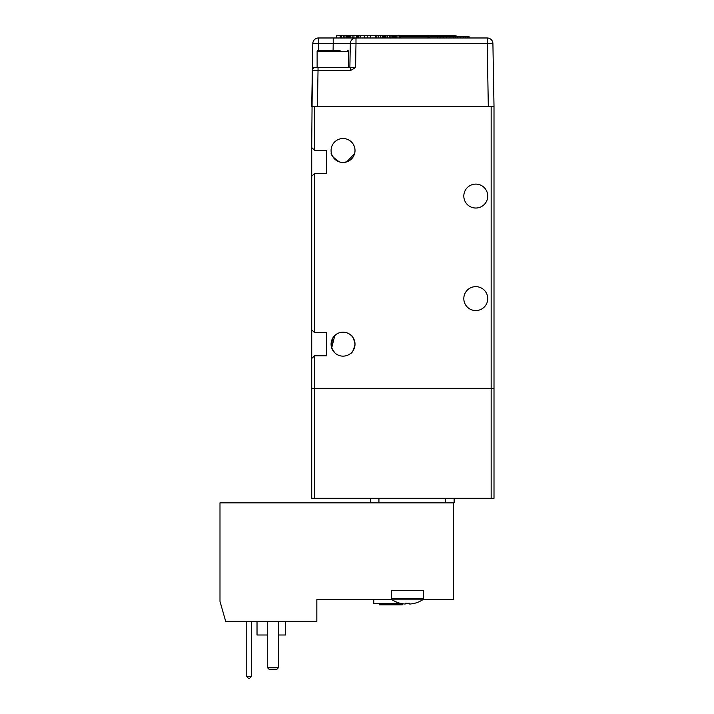 <?xml version="1.0" encoding="UTF-8"?>
<svg xmlns="http://www.w3.org/2000/svg" width="714" height="714" viewBox="0 0 714 714"><rect width="100%" height="100%" fill="white"/><g stroke="black" fill="none" stroke-linecap="round" stroke-linejoin="round"><path stroke-width="1.07" d="M392.182 599.822A1.535 1.535 0 0 1 391.468 598.528L423.366 598.528A1.535 1.535 0 0 1 422.652 599.822L392.182 599.822A28.48 28.48 0 0 0 399.938 603.241L399.974 603.169A28.408 28.408 0 0 0 404.195 603.982L405.311 603.982L405.311 603.169A27.935 24.999 -0 0 0 409.524 603.169L409.524 603.982L410.63 603.982A28.408 28.408 0 0 0 414.861 603.169L414.861 603.169M422.652 599.822A28.48 28.48 0 0 1 414.896 603.241M257.022 621.332L257.022 635.005L267.277 635.005M373.806 599.68L373.806 603.669L396.261 603.669L396.261 601.964M379.5 603.669L379.5 604.812L402.285 604.812L402.285 603.696M391.995 599.68L391.468 599.68L391.468 590.567L423.366 590.567L423.366 599.68L422.84 599.68M402.152 603.669L396.261 603.669M454.131 498.283L454.131 502.834L453.56 502.834L453.56 599.68L423.366 599.68M453.56 502.834L219.992 502.834L219.992 601.393L225.686 621.332L316.837 621.332L316.837 599.68L391.468 599.68M405.311 603.669L407.989 603.241M267.277 621.332L267.277 667.474L278.665 667.474L278.665 621.332M251.328 621.332L251.328 676.595L249.614 678.3L248.472 678.3L246.767 676.595L246.767 621.332M278.665 635.005L285.502 635.005L285.502 621.332M267.277 667.474L268.982 669.188L276.961 669.188L278.665 667.474M246.767 676.595L251.328 676.595M370.387 502.834L370.387 498.283M409.524 603.169A27.935 24.999 0 0 1 405.311 603.169M311.715 326.459L311.715 388.336L311.715 358.499L314.562 355.804L314.562 498.283L311.715 498.283L311.715 388.336L494.008 388.336L494.008 498.283L491.161 498.283L491.161 106.341L314.562 106.341L314.562 150.261L311.715 147.575L312.384 67.598L311.715 106.341L314.562 106.341M314.562 498.283L491.161 498.283M357.66 37.976L357.66 35.7L356.554 35.7L356.554 37.976L487.216 37.976L318.498 37.976A5.694 5.694 0 0 0 312.803 43.572L312.384 67.598L317.123 67.598L317.123 51.363A0.857 0.857 0 0 1 317.98 50.515L340.078 50.515M332.786 50.515L317.98 50.515M348.459 67.598L348.459 51.363A0.857 0.857 0 0 0 347.602 50.515M312.803 43.572L333.215 43.572L333.215 37.976L336.713 37.976L336.713 35.7L341.72 35.7L341.72 37.976M455.639 37.976L455.639 36.762L457.397 36.762L457.397 37.976M453.809 37.976L453.809 36.762L455.639 36.762M449.99 37.976L449.99 36.762L453.809 36.762M446.428 37.976L446.428 36.762L449.99 36.762M443.144 37.976L443.144 36.762L446.428 36.762M440.083 37.976L440.083 36.762L443.144 36.762M437.414 37.976L437.414 36.762L440.083 36.762M429.649 37.976L429.649 36.762L437.414 36.762M428.507 37.976L428.507 35.7L429.962 35.7L429.962 36.762M427.552 36.762L427.552 35.7L413.834 35.7L413.834 36.762M428.507 35.7L427.552 35.7M426.41 36.762L426.41 35.7M423.768 36.762L423.768 35.7M421.135 36.762L421.135 35.7M420.064 36.762L420.064 35.7M419.18 36.762L419.18 35.7M418.458 36.762L418.458 35.7M417.886 36.762L417.886 35.7M417.199 36.762L417.199 35.7M427.936 37.976L427.936 36.762L400.608 36.762L400.608 37.976M408.06 36.762L408.06 35.7L364.265 35.7L364.265 37.976M401.946 36.762L401.946 35.7M401.107 36.762L401.107 35.7M400.188 37.976L400.188 35.7M399.162 37.976L399.162 35.7M397.939 37.976L397.939 35.7M396.716 37.976L396.716 35.7M395.565 37.976L395.565 35.7M394.574 37.976L394.574 35.7M393.851 37.976L393.851 35.7M393.003 37.976L393.003 35.7M392.013 37.976L392.013 35.7M390.87 37.976L390.87 35.7M389.532 37.976L389.532 35.7M387.506 37.976L387.506 35.7M385.979 37.976L385.979 35.7M384.98 37.976L384.98 35.7M384.632 37.976L384.632 35.7M383.641 37.976L383.641 35.7M382.231 37.976L382.231 35.7M380.473 37.976L380.473 35.7M378.447 37.976L378.447 35.7M376.84 37.976L376.84 35.7M375.314 37.976L375.314 35.7M370.575 37.976L370.575 35.7M367.21 37.976L367.21 35.7M360.597 37.976L360.597 35.7L357.66 35.7M360.865 37.976L360.597 35.7M360.061 37.976L360.061 35.7M358.615 37.976L358.615 35.7M353.948 37.976L353.948 35.7L341.72 35.7M356.554 35.7L353.948 35.7M352.118 37.976L352.118 35.7M350.663 37.976L350.663 35.7M349.521 37.976L349.521 35.7M348.646 37.976L348.646 35.7M347.647 37.976L347.647 35.7M346.344 37.976L346.344 35.7M344.933 37.976L344.933 35.7M343.327 37.976L343.327 35.7M340.194 37.976L340.194 35.7M469.134 37.976L469.134 36.762L468.714 37.976M467.608 37.976L467.608 36.762L468.714 36.762M465.849 37.976L465.849 36.762L467.608 36.762M463.511 37.976L463.511 36.762L465.849 36.762M460.646 37.976L460.646 36.762L463.511 36.762M457.397 36.762L460.646 36.762M360.865 35.7L364.265 35.7M487.216 37.976A5.694 5.694 0 0 1 492.91 43.572L487.216 43.572L487.216 37.976M333.09 50.515L333.215 43.572L350.297 43.572A5.694 5.694 0 0 1 355.991 37.976L355.991 43.572L487.216 43.572L488.314 106.341L317.409 106.341L318.033 70.4L350.672 70.4L355.572 67.598L355.991 43.572L350.297 43.572L349.878 67.598L350.672 67.598L315.186 67.598A2.847 2.847 0 0 0 312.339 70.4L318.033 70.4L318.033 67.598M429.962 35.7L430.453 36.762M413.834 35.7L408.06 35.7M456.059 36.762L456.059 35.7L430.453 35.7M488.314 106.341L494.008 106.341L492.91 43.572L494.008 106.341L494.008 388.336L311.715 388.336M430.765 35.7L430.765 36.762M431.033 35.7L431.033 36.762M431.372 35.7L431.372 36.762M431.908 35.7L431.908 36.762M432.559 35.7L432.559 36.762M433.398 35.7L433.398 36.762M435.576 35.7L435.576 36.762M437.602 35.7L437.602 36.762M438.557 35.7L438.557 36.762M439.44 35.7L439.44 36.762M442.796 35.7L442.796 36.762M413.683 35.7L413.683 36.762M413.219 36.762L413.219 35.7M408.212 35.7L408.212 36.762M408.747 35.7L408.747 36.762M409.747 35.7L409.747 36.762M411.353 35.7L411.353 36.762M412.46 35.7L412.46 36.762M443.492 35.7L443.492 36.762M444.751 35.7L444.751 36.762M446.509 35.7L446.509 36.762M448.651 35.7L448.651 36.762M450.864 35.7L450.864 36.762M451.783 35.7L451.783 36.762M452.703 35.7L452.703 36.762M350.672 70.4L350.672 67.598L355.572 67.598M335.642 334.786L332.724 338.124L331.234 346.094M331.671 347.905L334.777 352.832L332.34 349.53M475.783 310.572A11.96 11.96 0 0 0 487.742 298.604A11.96 11.96 0 0 0 475.783 286.644A11.96 11.96 0 0 0 463.814 298.604A11.96 11.96 0 0 0 475.783 310.572M355.01 344.184C353.751 349.976 352.234 353.109 350.44 353.582C352.234 353.109 353.751 349.976 355.01 344.184C353.751 338.391 352.225 335.259 350.44 334.786C352.234 335.25 353.751 338.382 355.01 344.184L354.822 342.068M354.403 340.426L352.957 337.481M351.279 335.509L350.44 334.786M343.041 356.143A11.96 11.96 0 0 0 355.01 344.184A11.96 11.96 0 0 0 343.041 332.215A11.96 11.96 0 0 0 331.082 344.184A11.96 11.96 0 0 0 343.041 356.143M354.608 153.564L346.692 161.882L343.041 162.453A11.96 11.96 0 0 0 355.01 150.493A11.96 11.96 0 0 0 343.041 138.525A11.96 11.96 0 0 0 331.082 150.493A11.96 11.96 0 0 0 343.041 162.453L344.898 162.31M354.572 153.68L354.84 152.484M343.041 162.453L341.203 162.31M475.783 184.105A11.96 11.96 0 0 1 487.742 196.064A11.96 11.96 0 0 1 475.783 208.033A11.96 11.96 0 0 1 463.814 196.064A11.96 11.96 0 0 1 475.783 184.105M311.715 196.064L311.715 147.575L311.715 176.197L314.562 173.511L326.521 173.511L326.521 150.261L314.562 150.261M314.562 355.804L326.521 355.804L326.521 332.563L314.562 332.563L311.715 329.868L311.715 176.197M311.715 223.919L311.715 235.084M311.715 329.868L311.715 358.499M491.161 106.341L494.008 106.341M326.521 332.563L326.521 334.786M326.521 353.582L326.521 355.804M326.521 150.261L326.521 152.484M326.521 171.28L326.521 173.511M339.391 161.882C333.268 157.785 330.546 154.652 331.242 152.484C330.537 154.635 333.251 157.767 339.391 161.882M333.402 157.58L338.141 161.4M331.68 347.932L334.777 335.535M378.929 498.283L378.929 502.834M445.59 502.834L445.59 498.283M348.459 51.363L317.123 51.363M318.498 37.976L318.382 50.515M314.562 173.511L314.562 332.563"/></g></svg>
